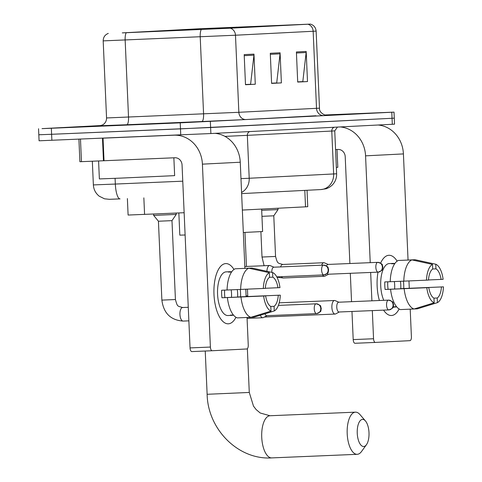 <?xml version="1.0" encoding="UTF-8"?>
<svg xmlns="http://www.w3.org/2000/svg" width="482" height="482" viewBox="0 0 482 482"><rect width="100%" height="100%" fill="white"/><g stroke="black" fill="none" stroke-linecap="round" stroke-linejoin="round"><path stroke-width="0.72" d="M184.142 212.719L128.104 215.05L127.381 198.572M307.04 190.276L307.757 206.712L242.35 210.062M41.048 134.641L38.813 134.773L39.078 140.792L210.881 133.544L394.547 124.169L394.282 118.15L392.053 118.283L394.282 118.15L394.023 112.125L324.651 114.987M101.009 125.549L42.018 128.64L180.22 122.85L180.485 128.875L392.053 118.283L210.622 127.519L51.604 134.285L180.485 128.875L180.744 134.894M38.813 134.773L51.604 134.285L38.813 134.773L38.554 128.748M119.042 125.392L170.839 123.018L119.042 125.392M325.284 115.168L333.996 114.704L325.284 115.168M122.536 32.872L200.681 28.697L309.793 24.13L229.739 28.221L122.536 32.872M122.277 32.884L230.282 28.203L310.396 24.1L200.138 28.721L122.277 32.884M180.22 122.85L394.023 112.125M253.972 54.123L255.285 84.23L245.495 84.73L244.181 54.617L253.972 54.123A6.025 5.429 -92.9 0 1 253.936 55.171L244.229 55.665M306.184 51.46L307.498 81.572L297.707 82.067L296.394 51.96L306.184 51.46A6.025 5.429 -92.9 0 1 306.142 52.514L296.436 53.008M280.078 52.791L281.392 82.898L271.601 83.398L270.288 53.291L280.078 52.791A6.025 5.429 -92.9 0 1 280.042 53.839L270.33 54.333M249.851 84.308L245.495 84.681M302.063 81.651L297.707 82.018M275.957 82.982L271.601 83.35M281.392 82.898L275.963 83.127M271.595 83.205L276.71 82.94L280.042 53.839M307.498 81.572L302.069 81.795M297.701 81.874L302.81 81.615L306.142 52.514M255.285 84.23L249.857 84.458M245.489 84.531L250.604 84.272L253.936 55.171M98.587 160.964L99.37 178.924L120.693 178.111L174.641 175.641L173.863 157.807M124.067 125.133L159.247 123.525L124.067 125.133M228.348 323.814A30.137 13.068 -92.4 0 1 216.846 310.794A30.137 13.068 -92.4 0 1 215.448 277.53A30.137 13.068 -92.4 0 1 225.721 263.594A30.137 13.068 -92.4 0 1 233.963 269.456A30.137 13.068 -92.4 0 0 225.769 263.594A30.137 13.068 -92.4 0 0 225.721 263.594A30.137 13.068 -92.4 0 0 213.978 294.309A30.137 13.068 -92.4 0 0 228.299 323.814A30.137 13.068 -92.4 0 0 228.348 323.814A30.137 13.068 -92.4 0 0 235.975 317.283A30.137 13.068 -92.4 0 1 228.348 323.814M191.836 351.589L212.182 350.739L191.842 351.589A3.766 1.633 -92.4 0 1 191.836 351.589A3.766 1.633 -92.4 0 1 190.047 347.914L182.057 165.007A7.531 6.79 -92.9 0 0 174.948 157.759L103.461 160.765L102.473 138.183L173.96 135.183A30.137 27.155 87.1 0 1 202.41 164.151L210.393 347.058A3.766 1.633 87.6 0 0 212.182 350.739A3.766 1.633 87.6 0 0 212.188 350.739L246.778 348.974A3.766 1.633 87.6 0 0 248.248 345.13L247.037 317.475M215.05 133.333A30.137 27.155 87.1 0 1 240.259 162.223L244.892 268.341M245.808 289.236L246.127 296.593M103.461 160.765L79.892 161.723L78.909 139.171M227.076 290.025A24.865 10.785 -92.4 0 1 235.18 268.781L248.748 268.209L269.33 272.704L269.534 277.331A15.069 6.537 -92.4 0 0 265.317 288.381L221.618 290.242A21.847 9.477 -92.4 0 0 221.949 297.774L227.408 297.557A24.865 10.785 -92.4 0 0 237.325 317.885L250.893 317.313L271.011 311.113L270.806 306.486A15.069 6.537 -92.4 0 1 265.648 295.912L224.949 297.617A15.069 6.537 87.6 0 1 224.618 290.122M233.451 315.047A21.847 9.477 -92.4 0 1 232.059 315.361A21.847 9.477 -92.4 0 1 232.017 315.367A21.847 9.477 -92.4 0 1 230.408 315.12L233.409 314.993M227.986 315.535A21.847 9.477 -92.4 0 1 227.95 315.535A21.847 9.477 -92.4 0 1 217.569 294.147A21.847 9.477 -92.4 0 1 226.082 271.878A21.847 9.477 -92.4 0 1 226.118 271.872A21.847 9.477 -92.4 0 1 226.154 271.872M231.577 271.987L228.534 272.113A21.847 9.477 -92.4 0 1 230.149 271.703A21.847 9.477 -92.4 0 1 230.185 271.703A21.847 9.477 -92.4 0 1 231.643 271.896M240.283 289.471A21.847 9.477 -92.4 0 1 240.59 296.822L280.289 295.165A19.587 8.495 -92.4 0 1 274.27 310.944L274.071 306.317L270.757 306.456M269.534 277.301L272.794 277.168L272.595 272.535L252.014 268.046L238.445 268.643M240.645 289.459A24.865 10.785 -92.4 0 1 248.748 268.209M251.002 317.283L254.159 317.15L274.27 310.944M263.311 288.483A19.587 8.495 -92.4 0 1 269.33 272.704M272.595 272.535A19.587 8.495 -92.4 0 1 279.964 287.64L265.323 288.272M272.794 277.168A15.069 6.537 -92.4 0 1 277.957 287.742M237.283 289.598A15.069 6.537 87.6 0 1 237.584 296.978L280.289 295.165M278.283 295.267A15.069 6.537 -92.4 0 1 274.071 306.317M250.893 317.313A24.865 10.785 -92.4 0 1 240.97 296.984L265.648 295.912M227.408 297.557L240.97 296.984M271.011 311.113A19.587 8.495 -92.4 0 1 263.642 296.014M231.179 289.857A15.069 6.537 -92.4 0 1 231.474 297.346M221.949 297.774L224.949 297.617M237.584 296.978L240.59 296.822M363.711 446.501A13.562 5.88 87.6 0 0 366.447 444.711A13.562 5.88 87.6 0 0 368.995 432.703A13.562 5.88 87.6 0 0 365.452 420.955A13.562 5.88 87.6 0 0 362.53 419.4A13.562 5.88 87.6 0 0 357.246 433.252A13.562 5.88 87.6 0 0 363.711 446.501M366.447 444.711L361.512 451.526A21.094 9.146 -92.4 0 1 357.258 454.309A21.094 9.146 -92.4 0 1 357.222 454.315A21.094 9.146 -92.4 0 1 347.197 433.661A21.094 9.146 -92.4 0 1 355.415 412.158A21.094 9.146 -92.4 0 1 355.451 412.158A21.094 9.146 -92.4 0 1 359.964 414.574L365.452 420.955M178.846 212.942L179.816 235.15L185.118 234.993M243.332 232.499L262.618 231.535L261.636 209.08M161.88 300.117L158.433 221.232L171.984 220.642L175.424 299.527L161.88 300.117C163.561 313.204 170.652 320.193 183.16 321.078A6.778 2.94 87.6 0 0 183.172 321.078L188.866 320.843M158.433 221.232L153.656 215.406L176.237 214.424L176.177 213.056M260.37 315.24A6.778 2.94 87.6 0 0 262.792 317.734A6.778 2.94 87.6 0 0 262.804 317.734A6.778 2.94 87.6 0 0 263.377 317.578L266.998 315.674M265.004 313.806A4.898 2.121 87.6 0 0 266.781 315.686A4.898 2.121 87.6 0 0 266.787 315.686L316.572 313.595A4.898 2.121 87.6 0 0 316.578 313.595L316.614 313.595A4.898 4.41 87.1 0 1 316.578 313.595A4.898 2.121 87.6 0 1 314.24 308.799A4.898 2.121 87.6 0 1 316.15 303.811A4.898 2.121 87.6 0 0 316.156 303.811A4.898 2.121 87.6 0 0 316.15 303.811L278.391 305.395M338.894 302.208L335.129 300.617A6.778 2.94 87.6 0 0 334.532 300.503A6.778 2.94 87.6 0 0 334.52 300.503A6.778 2.94 87.6 0 0 331.881 307.432A6.778 2.94 87.6 0 0 335.104 314.053A6.778 2.94 87.6 0 0 335.683 313.89L339.31 311.993M338.689 302.214A4.898 2.121 87.6 0 0 338.683 302.214A4.898 2.121 87.6 0 0 338.671 302.214A4.898 2.121 87.6 0 0 336.767 307.215A4.898 2.121 87.6 0 0 339.093 312.005A4.898 2.121 87.6 0 0 339.099 311.999L388.878 309.914A4.898 2.121 87.6 0 0 388.89 309.914L388.926 309.908A4.898 4.41 87.1 0 1 388.89 309.914A4.898 2.121 87.6 0 1 386.552 305.118A4.898 2.121 87.6 0 1 388.462 300.123A4.898 2.121 87.6 0 0 388.462 300.123L338.683 302.214M335.104 314.053A6.778 2.94 87.6 0 0 335.117 314.053L264.431 317.023M273.957 267.191L270.185 265.6A6.778 2.94 87.6 0 0 269.589 265.492A6.778 2.94 87.6 0 0 266.932 271.294M323.543 265.112A4.898 2.121 87.6 0 0 323.524 265.112A4.898 2.121 87.6 0 0 321.608 270.101A4.898 2.121 87.6 0 0 323.94 274.897L323.982 274.897A4.898 4.41 87.1 0 0 328.14 269.818A4.898 4.41 -92.9 0 0 323.518 265.112L273.74 267.203A4.898 2.121 87.6 0 0 273.74 267.203A4.898 2.121 87.6 0 0 273.734 267.203A4.898 2.121 87.6 0 0 271.824 272.203A4.898 2.121 87.6 0 0 271.836 272.372M261.949 216.334L273.782 215.803L275.553 256.448L262.009 257.039L264.094 265.721M328.188 264.431L324.422 262.841A6.778 2.94 87.6 0 0 323.826 262.726A6.778 2.94 87.6 0 0 321.693 265.19M261.69 210.333L278.036 209.586L277.975 208.248M327.188 273.475A4.898 2.121 87.6 0 0 328.387 274.222L378.171 272.137A4.898 2.121 87.6 0 0 378.177 272.137A4.898 4.41 87.1 0 0 378.213 272.131C381.449 270.824 382.877 269.812 382.497 269.095L382.859 267.034L382.322 265.004C382.636 264.25 381.117 263.365 377.761 262.347A4.898 2.121 87.6 0 0 377.755 262.347A4.898 2.121 87.6 0 0 377.761 262.347A4.898 2.121 87.6 0 0 375.846 267.341A4.898 2.121 87.6 0 0 378.171 272.137L378.213 272.131A4.898 4.41 87.1 0 0 382.377 267.058A4.898 4.41 -92.9 0 0 377.755 262.347L327.971 264.437A4.898 2.121 87.6 0 0 327.971 264.437A4.898 2.121 87.6 0 0 327.965 264.437A4.898 2.121 87.6 0 0 326.519 265.974M322.548 274.957A6.778 2.94 87.6 0 0 324.392 276.276A6.778 2.94 87.6 0 0 324.976 276.114L328.597 274.216M391.505 315.505A30.137 13.068 -92.4 0 1 383.576 310.137A30.137 13.068 -92.4 0 0 391.456 315.505A30.137 13.068 -92.4 0 0 391.505 315.505A30.137 13.068 -92.4 0 0 399.132 308.974A30.137 13.068 -92.4 0 1 391.505 315.505M379.394 300.509A30.137 13.068 -92.4 0 1 377.996 272.143A30.137 13.068 -92.4 0 0 379.394 300.509M380.623 263.13A30.137 13.068 -92.4 0 1 388.878 255.285A30.137 13.068 -92.4 0 1 397.12 261.148A30.137 13.068 -92.4 0 0 388.926 255.285A30.137 13.068 -92.4 0 0 388.878 255.285A30.137 13.068 -92.4 0 0 380.623 263.13M340.352 126.947A30.137 27.155 87.1 0 1 365.567 155.843L370.23 262.666M378.207 125.019A30.137 27.155 87.1 0 1 403.416 153.915L408.049 260.033M370.658 272.451L371.899 300.822M372.321 310.607L373.55 338.75A3.766 1.633 87.6 0 0 375.339 342.425A3.766 1.633 87.6 0 0 375.345 342.425L409.935 340.666A3.766 1.633 87.6 0 0 411.405 336.822L410.2 309.167M408.965 280.928L409.284 288.278M354.993 343.28L375.339 342.425L354.999 343.28A3.766 1.633 -92.4 0 1 354.993 343.28A3.766 1.633 -92.4 0 1 353.204 339.599L351.974 311.462M351.547 301.678L350.312 273.306M349.884 263.521L345.214 156.692A7.531 6.79 -92.9 0 0 338.105 149.45L335.562 149.559M390.233 281.705L384.775 281.934A21.847 9.477 -92.4 0 0 385.106 289.465L390.565 289.242A24.865 10.785 -92.4 0 0 400.482 309.577L414.05 309.004L434.168 302.804L433.963 298.177A15.069 6.537 -92.4 0 1 428.805 287.603L388.106 289.308A15.069 6.537 87.6 0 1 387.775 281.807M403.802 281.151L428.474 280.072A15.069 6.537 -92.4 0 1 432.691 269.022L432.487 264.395L411.905 259.9L398.343 260.473A24.865 10.785 -92.4 0 0 390.233 281.717L403.802 281.151A24.865 10.785 -92.4 0 1 411.905 259.9M396.608 306.739A21.847 9.477 -92.4 0 1 395.216 307.052A21.847 9.477 -92.4 0 1 395.18 307.052A21.847 9.477 -92.4 0 1 393.571 306.811L396.566 306.685M383.78 300.322A21.847 9.477 -92.4 0 1 381.16 276.933A21.847 9.477 -92.4 0 1 389.239 263.564A21.847 9.477 -92.4 0 1 389.275 263.564A21.847 9.477 -92.4 0 1 389.311 263.564M394.74 263.678L391.691 263.805A21.847 9.477 -92.4 0 1 393.306 263.395A21.847 9.477 -92.4 0 1 393.342 263.395A21.847 9.477 -92.4 0 1 394.8 263.588M403.44 281.163A21.847 9.477 -92.4 0 1 403.747 288.513L443.446 286.856A19.587 8.495 -92.4 0 1 437.427 302.636L437.228 298.009L433.914 298.147M432.691 268.992L435.951 268.854L435.752 264.226L415.171 259.732L401.602 260.334M414.159 308.974L417.316 308.842L437.427 302.636M426.468 280.175A19.587 8.495 -92.4 0 1 432.487 264.395M435.752 264.226A19.587 8.495 -92.4 0 1 443.121 279.325L428.486 279.958M435.951 268.854A15.069 6.537 -92.4 0 1 441.114 279.427M400.44 281.289A15.069 6.537 87.6 0 1 400.747 288.664L443.446 286.856M441.44 286.959A15.069 6.537 -92.4 0 1 437.228 298.009M414.05 309.004A24.865 10.785 -92.4 0 1 404.133 288.676L428.805 287.603M390.565 289.242L404.133 288.676M434.168 302.804A19.587 8.495 -92.4 0 1 426.799 287.706M394.336 281.548A15.069 6.537 -92.4 0 1 394.631 289.037M385.106 289.465L388.106 289.308M400.747 288.664L403.747 288.513M336.346 167.429L337.804 167.332L337.02 149.498M143.853 197.867L144.576 214.406M304.805 190.39L305.522 206.844M117.608 198.988L120.066 198.885A15.069 4.079 -92.4 0 1 120.048 198.885L109.312 199.313L104.498 198.807L99.232 196.198C95.617 193.3 93.665 189.54 93.369 184.913L115.337 184.058L115.084 178.346M210.881 133.544L210.357 121.5M51.869 140.304L51.345 128.26M392.312 124.302L391.788 112.258M240.976 178.647L249.212 178.256L247.338 135.352L224.967 136.382M120.048 198.885A15.069 4.079 -92.4 0 1 115.337 184.058L182.768 181.178M241.578 192.445A15.069 13.58 -92.9 0 0 249.212 178.256L333.646 173.954L331.773 131.05L247.338 135.352A3.766 3.392 87.1 0 1 249.851 131.556M320.735 189.577A15.069 13.58 -92.9 0 0 320.843 189.571A15.069 13.58 -92.9 0 0 333.646 173.954L336.623 173.779L334.749 130.875L331.773 131.05A3.766 3.392 87.1 0 1 334.285 127.26M307.956 24.245A7.531 6.79 87.1 0 1 313.155 31.264L235.481 35.222L103.184 40.88L106.552 117.957L238.849 112.3L319.494 108.167C318.915 113.879 327.953 116.252 326.904 115.367M126.302 32.71A7.531 2.036 -92.4 0 0 125.151 40.018L128.519 117.096A7.531 2.036 87.6 0 1 126.808 124.742L99.876 125.766M316.017 115.764L245.959 119.542A7.531 6.79 -92.9 0 1 238.849 112.3L235.481 35.222A7.531 6.79 -92.9 0 0 230.282 28.203M310.396 24.1C313.818 25.124 315.734 27.456 316.132 31.089L313.155 31.264L316.517 108.342A7.531 6.79 -92.9 0 0 323.633 115.584M245.959 119.542L201.862 121.536A7.531 2.036 87.6 0 0 203.573 113.897L200.205 36.819A7.531 2.036 -92.4 0 1 201.356 29.51M201.862 121.536L126.808 124.742M236.439 27.1L236.475 27.878M200.681 28.697L200.723 29.535M240.259 162.223L202.41 164.151M103.04 138.159L104.022 160.741M190.047 347.914L210.393 347.058M80.476 139.105L81.464 161.669M247.368 348.685L249.278 392.45L207.127 394.288C207.754 429.221 238.216 460.123 271.758 457.9A21.094 9.146 87.6 0 0 271.794 457.9M270.022 415.743A21.094 9.146 87.6 0 0 269.986 415.743A21.094 9.146 87.6 0 0 269.95 415.749A21.094 9.146 87.6 0 0 261.732 437.246A21.094 9.146 87.6 0 0 271.758 457.9L357.222 454.315M320.771 308.516A4.898 4.41 -92.9 0 0 316.15 303.811C319.512 304.823 321.036 305.709 320.717 306.462L321.253 308.492L320.898 310.553C321.277 311.27 319.849 312.282 316.614 313.595A4.898 4.41 87.1 0 0 320.771 308.516M188.269 307.293L182.588 307.528A6.778 2.94 87.6 0 0 182.576 307.528A6.778 2.94 87.6 0 0 182.588 307.528A6.778 2.94 87.6 0 0 182.395 307.552A6.778 2.94 87.6 0 0 179.949 314.656A6.778 2.94 87.6 0 0 183.16 321.078M393.083 304.835A4.898 4.41 -92.9 0 0 388.462 300.123C391.824 301.142 393.342 302.027 393.029 302.78L393.565 304.811L393.21 306.871C393.589 307.588 392.161 308.601 388.926 309.908A4.898 4.41 87.1 0 0 393.083 304.835M246.097 295.93L247.736 295.84L247.79 296.514M323.524 265.112A4.898 2.121 87.6 0 0 323.518 265.112C326.88 266.124 328.405 267.01 328.085 267.763L328.628 269.793L328.266 271.854C328.646 272.571 327.218 273.583 323.982 274.897A4.898 4.41 87.1 0 1 323.946 274.897A4.898 2.121 87.6 0 0 323.946 274.897L276.782 276.879M323.826 262.726L282.723 264.455A6.778 2.94 87.6 0 0 282.524 264.479A6.778 2.94 87.6 0 0 280.59 266.914M281.446 276.68A6.778 2.94 87.6 0 0 283.289 278.006L276.951 277.198M403.416 153.915L365.567 155.843M353.204 339.599L373.55 338.75M93.369 184.913L92.333 161.223M334.749 130.875L337.442 127.097M336.623 173.779C336.731 178.412 335.111 182.335 331.755 185.534L329.188 187.432L326.284 188.745L320.843 189.571L241.633 193.607M108.293 33.415C104.968 34.734 103.262 37.222 103.184 40.88M316.132 31.089L319.494 108.167M99.792 125.772L102.576 124.928C105.233 123.368 106.564 121.042 106.552 117.957M230.185 271.703L226.118 271.872M232.017 315.367L227.95 315.535M249.278 392.45L253.496 406.139L256.153 409.592L260.238 413.008L269.986 415.743L355.451 412.158M205.236 351.029L207.127 394.288M153.656 215.406L153.595 214.02M182.588 307.528C177.304 305.877 177.533 307.07 175.424 299.527M171.984 220.642L176.237 214.424M247.079 318.397L262.792 317.734M279.205 302.829L334.532 300.503M244.97 232.426L246.453 266.462M247.447 289.164L247.736 295.84M244.814 266.528L269.589 265.492M260.901 231.655L262.009 257.039M282.723 264.455C277.433 262.804 277.662 263.991 275.553 256.448M283.289 278.006L324.392 276.276M273.782 215.803L278.036 209.586M393.342 263.395L389.275 263.564M395.18 307.052L393.089 307.142"/></g></svg>
